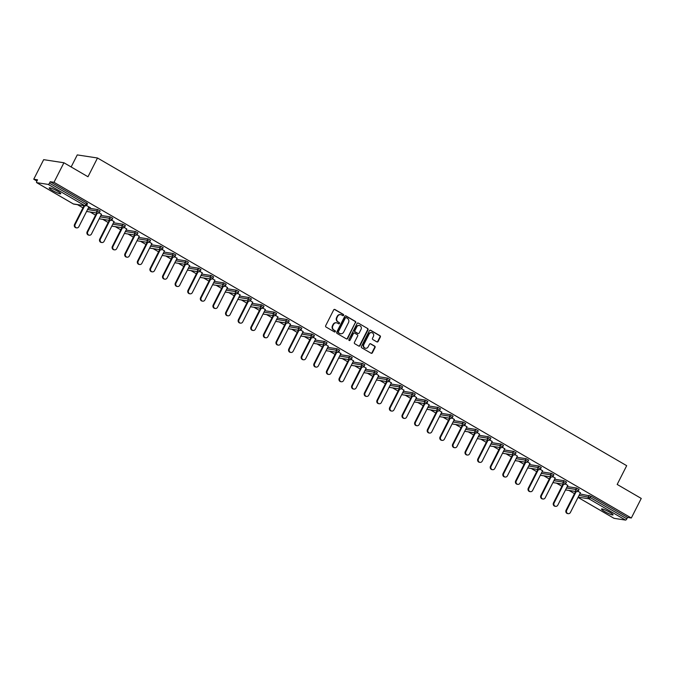 <?xml version="1.0" encoding="UTF-8"?>
<svg xmlns="http://www.w3.org/2000/svg" width="675" height="675" viewBox="0 0 675 675"><rect width="100%" height="100%" fill="white"/><g stroke="black" fill="none" stroke-linecap="round" stroke-linejoin="round"><path stroke-width="1.01" d="M343.583 315.326A0.692 0.633 98.7 0 0 343.347 314.398L334.918 309.496A0.996 0.911 98.7 0 0 333.678 309.909L325.679 325.688A0.996 0.911 98.7 0 0 326.025 327.029L334.454 331.923A0.692 0.633 98.7 0 0 335.315 331.636A0.692 0.633 98.7 0 0 335.07 330.699L333.982 330.067A3.172 2.902 98.7 0 1 332.868 325.78L333.534 324.464A3.172 2.902 98.7 0 1 337.492 323.139L338.588 323.772A0.692 0.633 98.7 0 0 339.449 323.485A0.692 0.633 98.7 0 0 339.204 322.549L338.116 321.907A3.172 2.902 98.7 0 1 337.002 317.63L337.669 316.313A3.172 2.902 98.7 0 1 341.634 314.989L342.723 315.622A0.692 0.633 98.7 0 0 343.583 315.326M342.731 315.63A0.692 0.633 98.7 0 0 342.942 314.331L334.513 309.437A0.996 0.911 98.7 0 0 334.42 309.386M334.462 331.931A0.692 0.633 98.7 0 0 334.665 330.632L333.982 330.067M338.597 323.781A0.692 0.633 98.7 0 0 338.799 322.481L338.116 321.907M609.871 512.325A6.472 0.886 -153.1 0 0 601.509 509.009A6.472 0.886 -153.1 0 0 604.69 511.54A6.472 0.886 -153.1 0 0 613.052 514.856A6.472 0.886 -153.1 0 0 609.871 512.325M57.577 191.211A6.472 0.886 -153.1 0 0 49.216 187.886A6.472 0.886 -153.1 0 0 52.397 190.418A6.472 0.886 -153.1 0 0 60.758 193.742A6.472 0.886 -153.1 0 0 57.577 191.211M376.869 341.887A0.996 0.911 98.7 0 0 378.101 341.474L380.346 337.044A0.996 0.911 98.7 0 0 380 335.711L370.642 330.269A0.996 0.911 98.7 0 0 369.402 330.683L361.403 346.461A0.996 0.911 98.7 0 0 361.749 347.794L371.107 353.236A0.996 0.911 98.7 0 0 372.347 352.823L375.055 347.473A0.996 0.911 98.7 0 0 374.709 346.14L370.702 343.811A0.996 0.911 98.7 0 0 369.47 344.225L368.12 346.874A2.658 2.43 98.7 0 1 365.597 348.266A2.658 2.43 98.7 0 1 363.876 344.41L369.149 334.024A2.658 2.43 98.7 0 1 371.672 332.632A2.658 2.43 98.7 0 1 373.393 336.488L372.516 338.217A0.996 0.911 98.7 0 0 372.862 339.559L376.869 341.887M36.737 182.663L73.339 203.943L84.797 205.689L48.195 184.41L36.737 182.663A1.519 0.582 -59.8 0 1 36.652 182.63A1.519 0.582 -59.8 0 1 36.813 181.229L37.538 179.803L33.75 179.221L43.672 159.663L63.914 162.759L87.986 176.757L97.504 158.001L626.687 465.682L617.178 484.439L641.25 498.437L631.327 517.995L53.992 182.309L50.212 181.735L49.486 183.161L86.079 204.441L86.805 203.015L50.212 181.735M63.914 162.759L53.992 182.309M355.683 322.709A0.996 0.911 98.7 0 0 355.337 321.368L345.98 315.925A0.996 0.911 98.7 0 0 344.739 316.339L336.741 332.117A0.996 0.911 98.7 0 0 337.087 333.458L346.444 338.901A0.996 0.911 98.7 0 0 347.684 338.479L355.278 322.642A0.996 0.911 98.7 0 0 354.932 321.308L345.575 315.866A0.996 0.911 98.7 0 0 345.482 315.816M358.315 323.097L367.673 328.539A0.996 0.911 98.7 0 1 368.018 329.873L360.011 345.651A0.996 0.911 98.7 0 1 358.779 346.064L354.772 343.735A0.996 0.911 98.7 0 1 354.426 342.402L357.666 336.007A0.996 0.911 98.7 0 0 357.32 334.665L354.662 333.121A0.996 0.911 98.7 0 0 353.43 333.534L350.047 340.2A0.692 0.633 98.7 0 1 349.388 340.563A0.692 0.633 98.7 0 1 348.933 339.55L357.075 323.511A0.996 0.911 98.7 0 1 358.315 323.097L367.673 328.539M97.504 158.001L77.262 154.912L71.145 166.961M48.195 184.41A1.519 0.582 -59.8 0 0 49.486 183.161M631.327 517.995L627.548 517.413L626.822 518.839A1.519 0.582 120.2 0 1 625.531 520.087L614.073 518.341A1.519 0.582 120.2 0 1 613.988 518.307A1.519 0.582 120.2 0 1 613.929 518.257M574.492 493.627L569.05 490.463M561.895 486.295L556.445 483.131M549.29 478.972L543.847 475.807M536.684 471.639L531.242 468.475M524.078 464.316L518.636 461.152M511.481 456.983L506.031 453.819M498.876 449.66L493.433 446.496M486.27 442.327L480.828 439.163M473.664 435.004L468.222 431.84M461.067 427.672L455.617 424.507M448.462 420.348L443.019 417.184M435.856 413.016L430.414 409.852M423.25 405.692L417.808 402.528M410.653 398.36L405.211 395.196M398.048 391.036L392.605 387.872M385.442 383.704L380 380.54M372.845 376.38L367.394 373.216M360.239 369.048L354.797 365.884M347.633 361.724L342.191 358.56M335.028 354.392L329.586 351.228M322.431 347.068L316.98 343.904M309.825 339.736L304.383 336.572M297.219 332.412L291.777 329.248M284.614 325.08L279.172 321.916M272.017 317.756L266.566 314.592M259.411 310.424L253.969 307.26M246.805 303.1L241.363 299.936M234.2 295.768L228.757 292.604M221.602 288.444L216.152 285.28M208.997 281.112L203.555 277.948M196.391 273.788L190.949 270.624M183.786 266.456L178.343 263.292M171.188 259.132L165.738 255.968M158.583 251.8L153.141 248.636M145.977 244.477L140.535 241.312M133.372 237.144L127.929 233.98M120.774 229.821L115.324 226.657M108.169 222.488L102.727 219.324M95.563 215.165L90.121 212.001M82.957 207.832L77.515 204.668M36.897 181.052L33.75 179.221M88.83 207.039L90.408 207.697M90.307 207.892L86.527 205.436M579.817 493.914L590.946 496.133L590.22 497.559L626.822 518.839M627.548 517.413L590.946 496.133M86.805 203.015L87.547 203.605L86.822 205.04L86.079 204.441A1.519 0.582 -59.8 0 1 84.797 205.689A1.519 1.384 98.7 0 0 85.244 205.85A1.519 1.519 0 0 0 86.822 205.04M576.526 488.008L579.083 489.4L578.365 490.826L575.8 489.434L576.526 488.008L567.211 486.591M563.92 480.684L566.485 482.068L565.76 483.502L563.195 482.11L563.92 480.684L554.605 479.258M551.315 473.352L553.88 474.744L553.154 476.17L550.589 474.778L551.315 473.352L542.008 471.935M538.709 466.02L541.274 467.412L540.548 468.847L537.983 467.454L538.709 466.02L529.403 464.602M526.112 458.696L528.668 460.088L527.951 461.514L525.386 460.122L526.112 458.696L516.797 457.279M513.506 451.364L516.071 452.756L515.346 454.191L512.781 452.798L513.506 451.364L504.2 449.947M500.901 444.04L503.466 445.432L502.74 446.858L500.175 445.466L500.901 444.04L491.594 442.623M488.295 436.708L490.86 438.1L490.134 439.535L487.569 438.142L488.295 436.708L478.988 435.291M475.698 429.384L478.254 430.777L477.537 432.202L474.972 430.81L475.698 429.384L466.383 427.967M463.092 422.052L465.657 423.444L464.932 424.879L462.367 423.487L463.092 422.052L453.786 420.635M450.487 414.728L453.052 416.121L452.326 417.547L449.761 416.154L450.487 414.728L441.18 413.311M437.881 407.396L440.446 408.788L439.72 410.223L437.155 408.831L437.881 407.396L428.574 405.979M425.284 400.073L427.849 401.465L427.123 402.891L424.558 401.498L425.284 400.073L415.969 398.655M412.678 392.74L415.243 394.132L414.517 395.567L411.952 394.175L412.678 392.74L403.372 391.323M400.073 385.417L402.637 386.809L401.912 388.235L399.347 386.843L400.073 385.417L390.766 383.999M387.467 378.084L390.032 379.477L389.306 380.911L386.741 379.519L387.467 378.084L378.16 376.667M374.87 370.761L377.435 372.153L376.709 373.579L374.144 372.187L374.87 370.761L365.555 369.343M362.264 363.428L364.829 364.821L364.103 366.255L361.538 364.863L362.264 363.428L352.957 362.011M349.658 356.105L352.223 357.497L351.498 358.923L348.933 357.531L349.658 356.105L340.352 354.679M337.053 348.773L339.618 350.165L338.892 351.599L336.327 350.207L337.053 348.773L327.746 347.355M324.456 341.449L327.021 342.841L326.295 344.267L323.73 342.875L324.456 341.449L315.141 340.023M311.85 334.117L314.415 335.509L313.689 336.943L311.124 335.551L311.85 334.117L302.543 332.699M299.244 326.793L301.809 328.185L301.084 329.611L298.519 328.219L299.244 326.793L289.938 325.367M286.639 319.461L289.204 320.853L288.478 322.287L285.922 320.895L286.639 319.461L277.332 318.043M274.042 312.137L276.607 313.529L275.881 314.955L273.316 313.563L274.042 312.137L264.727 310.711M261.436 304.805L264.001 306.197L263.275 307.631L260.71 306.239L261.436 304.805L252.129 303.387M248.83 297.481L251.395 298.873L250.67 300.299L248.105 298.907L248.83 297.481L239.524 296.055M236.225 290.149L238.79 291.541L238.064 292.975L235.507 291.583L236.225 290.149L226.918 288.731M223.628 282.825L226.192 284.217L225.467 285.643L222.902 284.251L223.628 282.825L214.312 281.399M211.022 275.493L213.587 276.885L212.861 278.319L210.296 276.927L211.022 275.493L201.715 274.075M198.416 268.169L200.981 269.561L200.256 270.987L197.691 269.595L198.416 268.169L189.11 266.743M185.811 260.837L188.376 262.229L187.65 263.663L185.093 262.271L185.811 260.837L176.504 259.419M173.213 253.513L175.778 254.905L175.053 256.331L172.488 254.939L173.213 253.513L163.898 252.087M160.608 246.181L163.173 247.573L162.447 249.007L159.882 247.615L160.608 246.181L151.301 244.763M148.002 238.857L150.567 240.249L149.842 241.675L147.277 240.283L148.002 238.857L138.696 237.431M135.397 231.525L137.962 232.917L137.236 234.352L134.679 232.959L135.397 231.525L126.09 230.108M122.799 224.201L125.364 225.593L124.639 227.019L122.074 225.627L122.799 224.201L113.484 222.775M110.194 216.869L112.759 218.261L112.033 219.696L109.468 218.303L110.194 216.869L100.887 215.452M97.588 209.545L100.153 210.938L99.428 212.363L96.862 210.971L97.588 209.545L88.282 208.119M101.436 214.363L99.132 212.768M114.041 221.695L111.738 220.092M126.638 229.019L124.335 227.424M139.244 236.351L136.941 234.748M151.85 243.675L149.546 242.08M164.455 251.007L162.152 249.404M177.053 258.331L174.749 256.736M189.658 265.663L187.355 264.06M202.264 272.987L199.96 271.392M214.869 280.319L212.566 278.716M227.467 287.643L225.163 286.048M240.072 294.975L237.769 293.372M252.678 302.299L250.374 300.704M265.283 309.631L262.98 308.028M277.881 316.955L275.577 315.36M290.486 324.287L288.183 322.684M303.092 331.611L300.788 330.016M315.698 338.943L313.394 337.34M328.295 346.267L325.991 344.672M340.9 353.599L338.597 351.996M353.506 360.923L351.202 359.328M366.112 368.255L363.808 366.652M378.709 375.578L376.405 373.984M391.314 382.911L389.011 381.308M403.92 390.234L401.617 388.64M416.526 397.567L414.222 395.963M429.123 404.89L426.819 403.296M441.728 412.223L439.425 410.619M454.334 419.546L452.031 417.952M466.94 426.878L464.636 425.275M479.537 434.202L477.233 432.608M492.142 441.534L489.839 439.931M504.748 448.858L502.445 447.263M517.345 456.19L515.05 454.587M529.951 463.514L527.648 461.919M542.557 470.846L540.253 469.243M555.162 478.17L552.859 476.575M567.759 485.502L565.464 483.899M580.365 492.826L578.062 491.231M340.487 314.626A3.172 2.902 98.7 0 0 337.264 316.254L337.669 316.313M337.711 321.848A3.172 2.902 98.7 0 1 336.597 317.571L337.264 316.254M336.344 322.785A3.172 2.902 98.7 0 0 333.129 324.405L333.534 324.464M333.577 329.999A3.172 2.902 98.7 0 1 332.463 325.721L333.129 324.405M346.545 338.943A0.996 0.911 98.7 0 0 347.279 338.42L355.278 322.642M346.233 317.663A0.692 0.633 98.7 0 0 345.364 317.95L338.335 331.805A0.692 0.633 98.7 0 0 338.58 332.741L339.727 333.408A3.172 2.902 98.7 0 0 343.693 332.075L348.494 322.608A3.172 2.902 98.7 0 0 347.38 318.33L346.233 317.663M345.819 317.596A0.692 0.633 98.7 0 0 344.959 317.891L345.364 317.95M340.47 333.703A3.172 2.902 98.7 0 1 339.331 333.34L338.175 332.674A0.692 0.633 98.7 0 1 337.93 331.737L344.959 317.891M358.872 346.115A0.996 0.911 98.7 0 0 359.606 345.592L367.613 329.813A0.996 0.911 98.7 0 0 367.267 328.472M354.164 333.011A0.996 0.911 98.7 0 0 353.025 333.475L350.047 340.2M349.186 340.495A0.692 0.633 98.7 0 0 349.642 340.132M361.041 329.366A2.658 2.43 98.7 0 0 359.319 325.51A2.658 2.43 98.7 0 0 356.797 326.894L354.94 330.556A0.996 0.911 98.7 0 0 355.286 331.898L357.944 333.442A0.996 0.911 98.7 0 0 359.184 333.02L361.041 329.366M359.117 325.485A2.658 2.43 98.7 0 0 356.392 326.835L356.797 326.894M358.037 333.484A0.996 0.911 98.7 0 1 357.539 333.374L354.881 331.83A0.996 0.911 98.7 0 1 354.535 330.497L356.392 326.835M371.469 332.615A2.658 2.43 98.7 0 0 368.744 333.965L369.149 334.024M365.403 348.224A2.658 2.43 98.7 0 1 363.471 344.351L368.744 333.965M371.208 353.287A0.996 0.911 98.7 0 0 371.942 352.763L374.65 347.414A0.996 0.911 98.7 0 0 374.304 346.073L370.297 343.744A0.996 0.911 98.7 0 0 370.204 343.702M376.962 341.938A0.996 0.911 98.7 0 0 377.696 341.407L379.941 336.985A0.996 0.911 98.7 0 0 379.595 335.644L370.238 330.202A0.996 0.911 98.7 0 0 370.145 330.159M74.554 224.404L75.161 224.497A2.329 2.126 98.7 0 0 76.663 227.88L76.064 227.787A2.329 2.126 -81.3 0 1 74.554 224.404L84.063 205.664M76.663 227.88A2.329 2.126 98.7 0 0 78.874 226.665L88.931 206.837M75.161 224.497L84.67 205.757M87.159 231.736L87.767 231.829A2.329 2.126 98.7 0 0 89.269 235.204L88.661 235.111A2.329 2.126 -81.3 0 1 87.159 231.736L96.66 212.996M89.269 235.204A2.329 2.126 98.7 0 0 91.479 233.989L101.537 214.169M87.767 231.829L97.267 213.089M99.757 239.06L100.364 239.153A2.329 2.126 98.7 0 0 101.874 242.536L101.267 242.443A2.329 2.126 -81.3 0 1 99.757 239.06L109.266 220.32M101.874 242.536A2.329 2.126 98.7 0 0 104.085 241.321L114.142 221.493M100.364 239.153L109.873 220.413M112.362 246.392L112.97 246.485A2.329 2.126 98.7 0 0 114.48 249.86L113.873 249.767A2.329 2.126 -81.3 0 1 112.362 246.392L121.871 227.652M114.48 249.86A2.329 2.126 98.7 0 0 116.691 248.645L126.748 228.825M112.97 246.485L122.479 227.745M124.968 253.716L125.575 253.808A2.329 2.126 98.7 0 0 127.077 257.192L126.47 257.099A2.329 2.126 -81.3 0 1 124.968 253.716L134.477 234.976M127.077 257.192A2.329 2.126 98.7 0 0 129.288 255.977L139.345 236.149M125.575 253.808L135.084 235.069M137.573 261.048L138.181 261.141A2.329 2.126 98.7 0 0 139.683 264.516L139.075 264.423A2.329 2.126 -81.3 0 1 137.573 261.048L147.074 242.308M139.683 264.516A2.329 2.126 98.7 0 0 141.893 263.301L151.951 243.481M138.181 261.141L147.682 242.401M150.171 268.372L150.778 268.464A2.329 2.126 98.7 0 0 152.288 271.848L151.681 271.755A2.329 2.126 -81.3 0 1 150.171 268.372L159.68 249.632M152.288 271.848A2.329 2.126 98.7 0 0 154.499 270.633L164.557 250.805M150.778 268.464L160.287 249.725M162.776 275.704L163.384 275.797A2.329 2.126 98.7 0 0 164.894 279.172L164.287 279.079A2.329 2.126 -81.3 0 1 162.776 275.704L172.285 256.964M164.894 279.172A2.329 2.126 98.7 0 0 167.105 277.957L177.154 258.137M163.384 275.797L172.893 257.057M175.382 283.027L175.989 283.12A2.329 2.126 98.7 0 0 177.491 286.504L176.884 286.411A2.329 2.126 -81.3 0 1 175.382 283.027L184.891 264.288M177.491 286.504A2.329 2.126 98.7 0 0 179.702 285.289L189.759 265.461M175.989 283.12L185.498 264.381M187.988 290.36L188.595 290.452A2.329 2.126 98.7 0 0 190.097 293.827L189.489 293.735A2.329 2.126 -81.3 0 1 187.988 290.36L197.488 271.62M190.097 293.827A2.329 2.126 98.7 0 0 192.307 292.613L202.365 272.793M188.595 290.452L198.096 271.713M200.585 297.683L201.192 297.776A2.329 2.126 98.7 0 0 202.703 301.16L202.095 301.067A2.329 2.126 -81.3 0 1 200.585 297.683L210.094 278.944M202.703 301.16A2.329 2.126 98.7 0 0 204.913 299.945L214.971 280.117M201.192 297.776L210.701 279.037M213.19 305.016L213.798 305.108A2.329 2.126 98.7 0 0 215.308 308.483L214.701 308.391A2.329 2.126 -81.3 0 1 213.19 305.016L222.699 286.276M215.308 308.483A2.329 2.126 98.7 0 0 217.51 307.268L227.568 287.449M213.798 305.108L223.307 286.369M225.796 312.339L226.403 312.432A2.329 2.126 98.7 0 0 227.905 315.816L227.298 315.723A2.329 2.126 -81.3 0 1 225.796 312.339L235.305 293.6M227.905 315.816A2.329 2.126 98.7 0 0 230.116 314.601L240.173 294.773M226.403 312.432L235.913 293.692M238.402 319.672L239.009 319.764A2.329 2.126 98.7 0 0 240.511 323.139L239.903 323.047A2.329 2.126 -81.3 0 1 238.402 319.672L247.902 300.932M240.511 323.139A2.329 2.126 98.7 0 0 242.722 321.924L252.779 302.105M239.009 319.764L248.51 301.025M250.999 326.995L251.606 327.088A2.329 2.126 98.7 0 0 253.117 330.472L252.509 330.379A2.329 2.126 -81.3 0 1 250.999 326.995L260.508 308.256M253.117 330.472A2.329 2.126 98.7 0 0 255.327 329.257L265.385 309.428M251.606 327.088L261.115 308.348M263.604 334.327L264.212 334.42A2.329 2.126 98.7 0 0 265.722 337.795L265.115 337.702A2.329 2.126 -81.3 0 1 263.604 334.327L273.113 315.588M265.722 337.795A2.329 2.126 98.7 0 0 267.924 336.58L277.982 316.761M264.212 334.42L273.721 315.681M276.21 341.651L276.817 341.744A2.329 2.126 98.7 0 0 278.319 345.127L277.712 345.035A2.329 2.126 -81.3 0 1 276.21 341.651L285.719 322.912M278.319 345.127A2.329 2.126 98.7 0 0 280.53 343.913L290.587 324.084M276.817 341.744L286.327 323.004M288.816 348.983L289.415 349.076A2.329 2.126 98.7 0 0 290.925 352.451L290.317 352.358A2.329 2.126 -81.3 0 1 288.816 348.983L298.316 330.244M290.925 352.451A2.329 2.126 98.7 0 0 293.136 351.236L303.193 331.417M289.415 349.076L298.924 330.337M301.413 356.307L302.02 356.4A2.329 2.126 98.7 0 0 303.531 359.783L302.923 359.691A2.329 2.126 -81.3 0 1 301.413 356.307L310.922 337.567M303.531 359.783A2.329 2.126 98.7 0 0 305.741 358.568L315.799 338.74M302.02 356.4L311.529 337.66M314.018 363.639L314.626 363.732A2.329 2.126 98.7 0 0 316.136 367.107L315.529 367.014A2.329 2.126 -81.3 0 1 314.018 363.639L323.527 344.9M316.136 367.107A2.329 2.126 98.7 0 0 318.338 365.892L328.396 346.073M314.626 363.732L324.135 344.993M326.624 370.963L327.232 371.056A2.329 2.126 98.7 0 0 328.733 374.439L328.126 374.347A2.329 2.126 -81.3 0 1 326.624 370.963L336.133 352.223M328.733 374.439A2.329 2.126 98.7 0 0 330.944 373.224L341.002 353.396M327.232 371.056L336.741 352.316M339.23 378.295L339.829 378.388A2.329 2.126 98.7 0 0 341.339 381.763L340.732 381.67A2.329 2.126 -81.3 0 1 339.23 378.295L348.73 359.556M341.339 381.763A2.329 2.126 98.7 0 0 343.55 380.548L353.607 360.728M339.829 378.388L349.338 359.648M351.827 385.619L352.434 385.712A2.329 2.126 98.7 0 0 353.945 389.095L353.337 389.002A2.329 2.126 -81.3 0 1 351.827 385.619L361.336 366.879M353.945 389.095A2.329 2.126 98.7 0 0 356.155 387.88L366.213 368.052M352.434 385.712L361.943 366.972M364.433 392.951L365.04 393.044A2.329 2.126 98.7 0 0 366.55 396.419L365.943 396.326A2.329 2.126 -81.3 0 1 364.433 392.951L373.942 374.212M366.55 396.419A2.329 2.126 98.7 0 0 368.752 395.204L378.81 375.384M365.04 393.044L374.549 374.304M377.038 400.283L377.646 400.368A2.329 2.126 98.7 0 0 379.148 403.751L378.54 403.658A2.329 2.126 -81.3 0 1 377.038 400.283L386.547 381.544M379.148 403.751A2.329 2.126 98.7 0 0 381.358 402.536L391.416 382.708M377.646 400.368L387.146 381.628M389.635 407.607L390.243 407.7A2.329 2.126 98.7 0 0 391.753 411.075L391.146 410.982A2.329 2.126 -81.3 0 1 389.635 407.607L399.144 388.868M391.753 411.075A2.329 2.126 98.7 0 0 393.964 409.86L404.021 390.04M390.243 407.7L399.752 388.96M402.241 414.939L402.848 415.032A2.329 2.126 98.7 0 0 404.359 418.407L403.751 418.314A2.329 2.126 -81.3 0 1 402.241 414.939L411.75 396.2M404.359 418.407A2.329 2.126 98.7 0 0 406.569 417.192L416.627 397.364M402.848 415.032L412.358 396.293M414.847 422.263L415.454 422.356A2.329 2.126 98.7 0 0 416.964 425.731L416.357 425.638A2.329 2.126 -81.3 0 1 414.847 422.263L424.356 403.523M416.964 425.731A2.329 2.126 98.7 0 0 419.167 424.516L429.224 404.696M415.454 422.356L424.963 403.616M427.452 429.595L428.06 429.688A2.329 2.126 98.7 0 0 429.562 433.063L428.954 432.97A2.329 2.126 -81.3 0 1 427.452 429.595L436.953 410.856M429.562 433.063A2.329 2.126 98.7 0 0 431.772 431.848L441.83 412.02M428.06 429.688L437.56 410.948M440.049 436.919L440.657 437.012A2.329 2.126 98.7 0 0 442.167 440.387L441.56 440.294A2.329 2.126 -81.3 0 1 440.049 436.919L449.558 418.179M442.167 440.387A2.329 2.126 98.7 0 0 444.378 439.172L454.435 419.352M440.657 437.012L450.166 418.272M452.655 444.251L453.263 444.344A2.329 2.126 98.7 0 0 454.773 447.719L454.165 447.626A2.329 2.126 -81.3 0 1 452.655 444.251L462.164 425.512M454.773 447.719A2.329 2.126 98.7 0 0 456.983 446.504L467.041 426.676M453.263 444.344L462.772 425.604M465.261 451.575L465.868 451.668A2.329 2.126 98.7 0 0 467.378 455.043L466.771 454.95A2.329 2.126 -81.3 0 1 465.261 451.575L474.77 432.835M467.378 455.043A2.329 2.126 98.7 0 0 469.581 453.828L479.638 434.008M465.868 451.668L475.377 432.928M477.866 458.907L478.474 459A2.329 2.126 98.7 0 0 479.976 462.375L479.368 462.282A2.329 2.126 -81.3 0 1 477.866 458.907L487.367 440.167M479.976 462.375A2.329 2.126 98.7 0 0 482.186 461.16L492.244 441.332M478.474 459L487.974 440.26M490.463 466.231L491.071 466.324A2.329 2.126 98.7 0 0 492.581 469.699L491.974 469.606A2.329 2.126 -81.3 0 1 490.463 466.231L499.972 447.491M492.581 469.699A2.329 2.126 98.7 0 0 494.792 468.484L504.849 448.664M491.071 466.324L500.58 447.584M503.069 473.563L503.677 473.656A2.329 2.126 98.7 0 0 505.187 477.031L504.579 476.938A2.329 2.126 -81.3 0 1 503.069 473.563L512.578 454.823M505.187 477.031A2.329 2.126 98.7 0 0 507.398 475.816L517.455 455.988M503.677 473.656L513.186 454.916M515.675 480.887L516.282 480.98A2.329 2.126 98.7 0 0 517.792 484.355L517.185 484.262A2.329 2.126 -81.3 0 1 515.675 480.887L525.184 462.147M517.792 484.355A2.329 2.126 98.7 0 0 519.995 483.14L530.052 463.32M516.282 480.98L525.791 462.24M528.28 488.219L528.888 488.312A2.329 2.126 98.7 0 0 530.39 491.687L529.782 491.594A2.329 2.126 -81.3 0 1 528.28 488.219L537.781 469.479M530.39 491.687A2.329 2.126 98.7 0 0 532.6 490.472L542.658 470.644M528.888 488.312L538.388 469.572M540.877 495.543L541.485 495.636A2.329 2.126 98.7 0 0 542.995 499.011L542.388 498.918A2.329 2.126 -81.3 0 1 540.877 495.543L550.387 476.803M542.995 499.011A2.329 2.126 98.7 0 0 545.206 497.796L555.263 477.976M541.485 495.636L550.994 476.896M553.483 502.875L554.091 502.968A2.329 2.126 98.7 0 0 555.601 506.343L554.993 506.25A2.329 2.126 -81.3 0 1 553.483 502.875L562.992 484.135M555.601 506.343A2.329 2.126 98.7 0 0 557.812 505.128L567.869 485.3M554.091 502.968L563.6 484.228M566.089 510.199L566.696 510.292A2.329 2.126 98.7 0 0 568.207 513.667L567.599 513.582A2.329 2.126 -81.3 0 1 566.089 510.199L575.598 491.459M568.207 513.667A2.329 2.126 98.7 0 0 570.409 512.452L580.466 492.632M566.696 510.292L576.205 491.552M73.187 203.85A1.519 0.582 -59.8 0 0 73.254 203.909A1.519 0.582 -59.8 0 0 73.339 203.943A1.519 1.384 98.7 0 0 73.786 204.103L85.244 205.85M625.531 520.087L588.929 498.808L578.171 497.163M613.988 518.307L578.045 497.407L614.073 518.341M579.091 495.34L590.22 497.559A1.519 0.582 120.2 0 1 588.929 498.808A1.519 1.384 -81.3 0 1 588.398 496.766L589.123 495.34M87.556 209.554L96.862 210.971A1.519 1.384 -81.3 0 0 97.394 213.013A1.519 1.384 98.7 0 0 97.85 213.173A1.519 1.519 0 0 0 99.428 212.363M100.162 216.878L109.468 218.303A1.519 1.384 -81.3 0 0 110 220.345A1.519 1.384 98.7 0 0 110.455 220.506A1.519 1.519 0 0 0 112.033 219.696M112.767 224.21L122.074 225.627A1.519 1.384 -81.3 0 0 122.605 227.669A1.519 1.384 98.7 0 0 123.053 227.829A1.519 1.519 0 0 0 124.639 227.019M125.364 231.533L134.679 232.959A1.519 1.384 -81.3 0 0 135.211 235.001A1.519 1.384 98.7 0 0 135.658 235.162A1.519 1.519 0 0 0 137.236 234.352M137.97 238.866L147.277 240.283A1.519 1.384 -81.3 0 0 147.808 242.325A1.519 1.384 98.7 0 0 148.264 242.485A1.519 1.519 0 0 0 149.842 241.675M150.576 246.189L159.882 247.615A1.519 1.384 -81.3 0 0 160.414 249.657A1.519 1.384 98.7 0 0 160.869 249.817A1.519 1.519 0 0 0 162.447 249.007M163.181 253.522L172.488 254.939A1.519 1.384 -81.3 0 0 173.019 256.981A1.519 1.384 98.7 0 0 173.467 257.141A1.519 1.519 0 0 0 175.053 256.331M175.778 260.845L185.093 262.271A1.519 1.384 -81.3 0 0 185.625 264.313A1.519 1.384 98.7 0 0 186.072 264.473A1.519 1.519 0 0 0 187.65 263.663M188.384 268.177L197.691 269.595A1.519 1.384 -81.3 0 0 198.222 271.637A1.519 1.384 98.7 0 0 198.678 271.797A1.519 1.519 0 0 0 200.256 270.987M200.99 275.501L210.296 276.927A1.519 1.384 -81.3 0 0 210.828 278.969A1.519 1.384 98.7 0 0 211.283 279.129A1.519 1.519 0 0 0 212.861 278.319M213.587 282.833L222.902 284.251A1.519 1.384 -81.3 0 0 223.433 286.301A1.519 1.384 98.7 0 0 223.881 286.453A1.519 1.519 0 0 0 225.467 285.643M226.192 290.157L235.507 291.583A1.519 1.384 -81.3 0 0 236.039 293.625A1.519 1.384 98.7 0 0 236.486 293.785A1.519 1.519 0 0 0 238.064 292.975M238.798 297.489L248.105 298.907A1.519 1.384 -81.3 0 0 248.636 300.957A1.519 1.384 98.7 0 0 249.092 301.109A1.519 1.519 0 0 0 250.67 300.299M251.404 304.813L260.71 306.239A1.519 1.384 -81.3 0 0 261.242 308.281A1.519 1.384 98.7 0 0 261.698 308.441A1.519 1.519 0 0 0 263.275 307.631M264.001 312.145L273.316 313.563A1.519 1.384 -81.3 0 0 273.848 315.613A1.519 1.384 98.7 0 0 274.295 315.765A1.519 1.519 0 0 0 275.881 314.955M276.607 319.469L285.922 320.895A1.519 1.384 -81.3 0 0 286.453 322.937A1.519 1.384 98.7 0 0 286.9 323.097A1.519 1.519 0 0 0 288.478 322.287M289.212 326.801L298.519 328.219A1.519 1.384 -81.3 0 0 299.05 330.269A1.519 1.384 98.7 0 0 299.506 330.421A1.519 1.519 0 0 0 301.084 329.611M301.818 334.125L311.124 335.551A1.519 1.384 -81.3 0 0 311.656 337.593A1.519 1.384 98.7 0 0 312.112 337.753A1.519 1.519 0 0 0 313.689 336.943M314.415 341.457L323.73 342.875A1.519 1.384 -81.3 0 0 324.262 344.925A1.519 1.384 98.7 0 0 324.709 345.077A1.519 1.519 0 0 0 326.295 344.267M327.021 348.781L336.327 350.207A1.519 1.384 -81.3 0 0 336.867 352.249A1.519 1.384 98.7 0 0 337.314 352.409A1.519 1.519 0 0 0 338.892 351.599M339.626 356.113L348.933 357.531A1.519 1.384 -81.3 0 0 349.464 359.581A1.519 1.384 98.7 0 0 349.92 359.733A1.519 1.519 0 0 0 351.498 358.923M352.232 363.437L361.538 364.863A1.519 1.384 -81.3 0 0 362.07 366.905A1.519 1.384 98.7 0 0 362.517 367.065A1.519 1.519 0 0 0 364.103 366.255M364.829 370.769L374.144 372.187A1.519 1.384 -81.3 0 0 374.676 374.237A1.519 1.384 98.7 0 0 375.123 374.389A1.519 1.519 0 0 0 376.709 373.579M377.435 378.093L386.741 379.519A1.519 1.384 -81.3 0 0 387.281 381.561A1.519 1.384 98.7 0 0 387.728 381.721A1.519 1.519 0 0 0 389.306 380.911M390.04 385.425L399.347 386.843A1.519 1.384 -81.3 0 0 399.878 388.893A1.519 1.384 98.7 0 0 400.334 389.045A1.519 1.519 0 0 0 401.912 388.235M402.646 392.749L411.952 394.175A1.519 1.384 -81.3 0 0 412.484 396.217A1.519 1.384 98.7 0 0 412.931 396.377A1.519 1.519 0 0 0 414.517 395.567M415.243 400.081L424.558 401.498A1.519 1.384 -81.3 0 0 425.09 403.549A1.519 1.384 98.7 0 0 425.537 403.701A1.519 1.519 0 0 0 427.123 402.891M427.849 407.405L437.155 408.831A1.519 1.384 -81.3 0 0 437.695 410.873A1.519 1.384 98.7 0 0 438.142 411.033A1.519 1.519 0 0 0 439.72 410.223M440.454 414.737L449.761 416.154A1.519 1.384 -81.3 0 0 450.292 418.205A1.519 1.384 98.7 0 0 450.748 418.357A1.519 1.519 0 0 0 452.326 417.547M453.06 422.061L462.367 423.487A1.519 1.384 -81.3 0 0 462.898 425.528A1.519 1.384 98.7 0 0 463.345 425.689A1.519 1.519 0 0 0 464.932 424.879M465.657 429.393L474.972 430.81A1.519 1.384 -81.3 0 0 475.504 432.861A1.519 1.384 98.7 0 0 475.951 433.013A1.519 1.519 0 0 0 477.537 432.202M478.263 436.717L487.569 438.142A1.519 1.384 -81.3 0 0 488.109 440.184A1.519 1.384 98.7 0 0 488.557 440.345A1.519 1.519 0 0 0 490.134 439.535M490.868 444.049L500.175 445.466A1.519 1.384 -81.3 0 0 500.707 447.517A1.519 1.384 98.7 0 0 501.162 447.668A1.519 1.519 0 0 0 502.74 446.858M503.474 451.373L512.781 452.798A1.519 1.384 -81.3 0 0 513.312 454.84A1.519 1.384 98.7 0 0 513.759 455.001A1.519 1.519 0 0 0 515.346 454.191M516.071 458.705L525.386 460.122A1.519 1.384 -81.3 0 0 525.918 462.173A1.519 1.384 98.7 0 0 526.365 462.324A1.519 1.519 0 0 0 527.951 461.514M528.677 466.028L537.983 467.454A1.519 1.384 -81.3 0 0 538.515 469.496A1.519 1.384 98.7 0 0 538.971 469.657A1.519 1.519 0 0 0 540.548 468.847M541.283 473.361L550.589 474.778A1.519 1.384 -81.3 0 0 551.121 476.828A1.519 1.384 98.7 0 0 551.576 476.98A1.519 1.519 0 0 0 553.154 476.17M553.888 480.684L563.195 482.11A1.519 1.384 -81.3 0 0 563.726 484.152A1.519 1.384 98.7 0 0 564.173 484.312A1.519 1.519 0 0 0 565.76 483.502M566.485 488.017L575.8 489.434A1.519 1.384 -81.3 0 0 576.332 491.484A1.519 1.384 98.7 0 0 576.779 491.645A1.519 1.519 0 0 0 578.365 490.826M36.652 182.63L73.254 203.909A1.519 1.519 0 0 0 73.786 204.103M86.586 211.461L97.85 213.173M99.191 218.784L110.455 220.506M111.797 226.117L123.053 227.829M124.403 233.44L135.658 235.162M137 240.773L148.264 242.485M149.605 248.096L160.869 249.817M162.211 255.428L173.467 257.141M174.817 262.752L186.072 264.473M187.414 270.084L198.678 271.797M200.019 277.408L211.283 279.129M212.625 284.74L223.881 286.453M225.231 292.064L236.486 293.785M237.828 299.396L249.092 301.109M250.433 306.72L261.698 308.441M263.039 314.052L274.295 315.765M275.645 321.376L286.9 323.097M288.242 328.708L299.506 330.421M300.848 336.032L312.112 337.753M313.453 343.364L324.709 345.077M326.059 350.688L337.314 352.409M338.656 358.02L349.92 359.733M351.262 365.344L362.517 367.065M363.867 372.676L375.123 374.389M376.473 380L387.728 381.721M389.07 387.332L400.334 389.045M401.676 394.656L412.931 396.377M414.281 401.988L425.537 403.701M426.887 409.312L438.142 411.033M439.484 416.644L450.748 418.357M452.09 423.968L463.345 425.689M464.695 431.3L475.951 433.013M477.301 438.623L488.557 440.345M489.898 445.956L501.162 447.668M502.504 453.279L513.759 455.001M515.109 460.612L526.365 462.324M527.715 467.935L538.971 469.657M540.312 475.267L551.576 476.98M552.918 482.591L564.173 484.312M565.523 489.923L576.779 491.645"/></g></svg>
